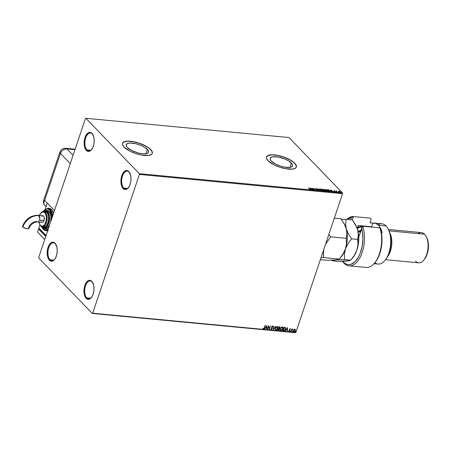 <?xml version="1.0" encoding="UTF-8"?>
<svg xmlns="http://www.w3.org/2000/svg" width="451" height="451" viewBox="0 0 451 451"><rect width="100%" height="100%" fill="white"/><g stroke="black" fill="none" stroke-linecap="round" stroke-linejoin="round"><path stroke-width="0.68" d="M55.372 243.782A8.992 4.702 -84.6 0 0 48.759 247.706A8.992 4.702 -84.6 0 0 49.993 259.753L49.351 260.21A9.556 4.995 95.4 0 1 48.037 247.407A9.556 4.995 95.4 0 1 55.061 243.236L55.372 243.782A8.992 4.702 95.4 0 1 56.093 244.746A8.992 4.702 -84.6 0 0 55.372 243.782L56.899 247.069L57.26 250.598L56.854 254.302L55.738 257.617L54.086 260.03L52.147 261.18L50.219 260.892L48.59 259.207L47.518 256.382L47.152 252.848L47.564 249.144L48.674 245.834L50.326 243.416L52.265 242.266L53.252 242.232L55.061 243.236A9.556 4.995 95.4 0 1 55.969 244.498A9.556 4.995 95.4 0 1 54.543 259.528A9.556 4.995 95.4 0 1 49.351 260.21L49.993 259.753A8.992 4.702 95.4 0 1 48.285 249.465A8.992 4.702 95.4 0 1 53.534 242.818A8.992 4.702 95.4 0 1 55.372 243.782M53.821 260.12L49.993 259.753L53.821 260.12M92.151 281.892A8.992 4.702 -84.6 0 0 85.538 285.816A8.992 4.702 -84.6 0 0 86.772 297.863L86.13 298.32A9.556 4.995 95.4 0 1 84.816 285.517A9.556 4.995 95.4 0 1 91.841 281.345L92.151 281.892A8.992 4.702 95.4 0 1 92.872 282.856A8.992 4.702 -84.6 0 0 92.151 281.892L93.678 285.179L94.039 288.708L93.633 292.411L92.517 295.726L90.865 298.139L88.926 299.289L86.998 299.002L85.374 297.316L84.298 294.492L83.931 290.957L84.816 285.517L86.226 282.597L88.058 280.776L90.031 280.342L91.841 281.345A9.556 4.995 95.4 0 1 92.748 282.608A9.556 4.995 95.4 0 1 91.322 297.632A9.556 4.995 95.4 0 1 86.13 298.32L86.772 297.863A8.992 4.702 95.4 0 1 85.064 287.575A8.992 4.702 95.4 0 1 90.313 280.928A8.992 4.702 95.4 0 1 92.151 281.892M90.6 298.229L86.772 297.863L90.6 298.229M129.11 172.068A8.992 4.702 -84.6 0 0 122.497 175.991A8.992 4.702 -84.6 0 0 123.732 188.044L123.089 188.495A9.556 4.995 95.4 0 1 121.776 175.693A9.556 4.995 95.4 0 1 128.8 171.521L129.11 172.068A8.992 4.702 95.4 0 1 129.832 173.032A8.992 4.702 -84.6 0 0 129.11 172.068L130.638 175.354L130.999 178.884L130.593 182.593L129.476 185.902L127.825 188.315L125.885 189.465L123.957 189.178L122.334 187.492L121.257 184.668L120.891 181.133L121.776 175.693L123.185 172.772L125.017 170.957L126.99 170.517L128.8 171.521A9.556 4.995 95.4 0 1 129.708 172.789A9.556 4.995 95.4 0 1 128.281 187.813A9.556 4.995 95.4 0 1 123.089 188.495L123.732 188.044A8.992 4.702 95.4 0 1 122.024 177.75A8.992 4.702 95.4 0 1 127.272 171.104A8.992 4.702 95.4 0 1 129.11 172.068M127.56 188.405L123.732 188.044L127.56 188.405M92.331 133.958A8.992 4.702 -84.6 0 0 85.718 137.882A8.992 4.702 -84.6 0 0 86.953 149.935L86.31 150.386A9.556 4.995 95.4 0 1 84.997 137.583A9.556 4.995 95.4 0 1 92.021 133.417L92.331 133.958A8.992 4.702 95.4 0 1 93.053 134.922A8.992 4.702 -84.6 0 0 92.331 133.958L93.859 137.245L94.22 140.78L93.814 144.483L92.697 147.793L91.046 150.206L89.106 151.356L87.178 151.068L85.549 149.382L84.478 146.558L84.111 143.023L84.523 139.32L85.634 136.01L88.238 132.848L90.211 132.408L92.021 133.417A9.556 4.995 95.4 0 1 92.929 134.68A9.556 4.995 95.4 0 1 91.502 149.704A9.556 4.995 95.4 0 1 86.31 150.386L86.953 149.935A8.992 4.702 95.4 0 1 85.245 139.641A8.992 4.702 95.4 0 1 90.493 132.994A8.992 4.702 95.4 0 1 92.331 133.958M90.781 150.296L86.953 149.935L90.781 150.296M147.359 149.377A11.777 4.104 -161.4 0 1 148.526 152.19A11.777 4.104 -161.4 0 1 139.365 153.25A11.777 4.104 -161.4 0 1 127.368 147.483L126.556 146.462L126.195 144.686L127.537 143.474L130.373 143.023L136.439 143.875L140.797 145.335L144.63 147.268L148.17 150.397L148.526 152.179L147.189 153.385L145.932 153.712L142.499 153.757L138.282 152.99L131.906 150.6L127.368 147.483A11.777 4.104 -161.4 0 1 126.195 144.675A11.777 4.104 -161.4 0 1 135.362 143.615A11.777 4.104 -161.4 0 1 147.359 149.377L145.899 153.718L147.359 149.377M291.385 163.036A11.777 4.104 -161.4 0 1 292.552 165.844A11.777 4.104 -161.4 0 1 283.391 166.909A11.777 4.104 -161.4 0 1 271.395 161.142L270.188 159.175L270.685 157.653L272.816 156.807L278.301 157.049L284.823 158.994L288.657 160.928L292.197 164.057L292.558 165.838L291.216 167.045L289.965 167.372L284.48 167.129L280.11 165.991L275.933 164.26L271.395 161.142A11.777 4.104 -161.4 0 1 270.228 158.335A11.777 4.104 -161.4 0 1 279.389 157.269A11.777 4.104 -161.4 0 1 291.385 163.036L289.925 167.377L291.385 163.036M296.318 167.056A15.734 5.485 18.6 0 0 294.74 163.358L294.774 163.256A15.734 5.485 -161.4 0 1 296.335 167.005A15.734 5.485 -161.4 0 1 284.096 168.426A15.734 5.485 -161.4 0 1 268.069 160.725L274.135 164.891L279.71 167.203L285.551 168.719L292.874 169.046L295.721 167.913L296.341 166.994L296.386 165.883L294.774 163.256L291.132 160.438L283.132 156.779L277.292 155.257L272.083 154.766L268.294 155.37L266.507 156.982L266.456 158.098L268.069 160.725A15.734 5.485 -161.4 0 1 266.507 156.971A15.734 5.485 -161.4 0 1 278.746 155.556A15.734 5.485 -161.4 0 1 294.774 163.256L294.74 163.358A15.734 5.485 18.6 0 0 278.786 155.668A15.734 5.485 18.6 0 0 266.496 157.021M152.291 153.402A15.734 5.485 18.6 0 0 150.713 149.698L150.747 149.597A15.734 5.485 -161.4 0 1 152.308 153.351A15.734 5.485 -161.4 0 1 140.069 154.766A15.734 5.485 -161.4 0 1 124.042 147.065L130.108 151.232L135.683 153.543L141.524 155.059L148.847 155.386L151.694 154.259L152.314 153.334L152.359 152.224L150.747 149.597L147.105 146.778L139.105 143.119L133.265 141.603L128.056 141.107L125.942 141.276L123.1 142.403L122.48 143.328L122.43 144.438L124.042 147.065A15.734 5.485 -161.4 0 1 122.48 143.311A15.734 5.485 -161.4 0 1 134.719 141.896A15.734 5.485 -161.4 0 1 150.747 149.597L150.713 149.698A15.734 5.485 18.6 0 0 134.759 142.009A15.734 5.485 18.6 0 0 122.463 143.362M139.398 174.424L342.563 193.693L295.862 332.466L92.697 313.203L139.398 174.424L139.32 173.674L85.87 118.286L289.035 137.555L342.484 192.938L139.32 173.674L85.87 118.286L85.453 118.534L38.752 257.307L38.831 258.062L92.28 313.445L295.444 332.714L295.862 332.466L342.563 193.693L342.484 192.938L289.035 137.555L85.87 118.286L85.453 118.534L38.752 257.307L38.831 258.062L92.28 313.445L92.697 313.203L139.398 174.424L139.32 173.674L342.484 192.938L342.563 193.693L139.398 174.424M293.973 329.529L293.319 330.865L293.917 331.818L294.948 331.243L295.399 330.109L295.005 329.219L293.973 329.529L293.415 330.414L293.917 331.818L295.298 330.589L295.354 329.658L294.807 329.174L293.973 329.529M291.019 331.496L292.693 328.999L292.011 329.343L291.882 328.942L291.019 331.496L292.767 329.067L292.011 329.343L291.882 328.942L291.019 331.496M290.016 328.627L290.489 329.14L290.061 328.723L289.508 329.123L289.711 330.668L289.328 331.045L288.995 330.746L288.905 331.237L289.441 331.322L289.92 330.808L289.66 329.36L290.489 329.14L290.117 328.728L289.401 329.348L289.711 330.668L288.77 330.972L289.181 331.367L289.97 330.679L289.66 329.36L290.489 329.14L290.117 328.728M283.623 330.792L284.474 330.622L285.286 329.67L285.635 328.243L285.201 327.426L284.023 327.223L282.845 330.718L283.623 330.792L282.878 330.628L283.623 330.792L285.472 329.213L285.28 327.471L284.023 327.223L282.845 330.718L283.623 330.792M277.884 330.25L278.91 330.267L279.507 329.749L279.445 328.452L280.077 327.398L279.834 326.874L279.056 326.755L277.884 330.25L278.549 330.312L279.671 329.393L279.445 328.452L280.009 327.736L279.53 326.8L279.056 326.755L277.884 330.25M273.385 329.822L275.674 326.434L273.695 328.982L273.492 326.225L273.43 329.828L275.674 326.434L273.695 328.982L273.492 326.225L273.385 329.822M267.567 329.269L268.441 326.671L269.236 329.427L270.414 325.932L269.275 328.514L268.486 325.752L267.308 329.247L268.441 326.671L269.236 329.427L270.414 325.932L269.275 328.514L268.486 325.752L267.567 329.269M264.568 327.815L265.363 325.453L264.111 328.294L263.051 328.52L263.542 328.982L264.241 328.582L265.103 325.43L264.32 327.753L263.66 328.621L263.271 328.26L263.051 328.52L263.542 328.982L264.568 327.815M266.857 325.599L264.613 328.988L265.611 327.928L266.552 328.018L266.795 329.196L266.902 325.599L264.613 328.988L265.611 327.928L266.552 328.018L266.795 329.196L266.857 325.599M271.344 329.348L271.017 328.717L270.747 328.875L271.237 329.709L272.111 329.157L272.331 328.379L271.852 326.93L272.291 326.4L272.663 326.885L272.94 326.693L272.692 326.112L271.947 326.27L271.581 326.936L271.891 329.038L271.293 329.343L271.017 328.717L270.747 328.875L271.237 329.709L270.904 329.523L271.237 329.709L272.263 328.83L271.885 326.806L272.37 326.394L272.663 326.885L272.94 326.693L272.494 326.039L271.62 326.8L272.009 328.802L271.13 329.213M275.381 328.227L275.55 329.94L276.683 330.042L277.901 328.61L277.951 326.947L276.959 326.513L275.662 327.606L275.381 328.227L276.057 330.166L277.957 328.452L277.805 326.733L277.275 326.49L275.381 328.227M280.347 328.694L280.516 330.408L281.649 330.51L282.8 329.236L282.918 327.415L281.926 326.986L280.629 328.08L280.511 330.403L281.024 330.639L282.918 328.92L282.766 327.206L282.236 326.964L280.347 328.694M287.49 327.556L285.241 330.944L286.244 329.884L287.18 329.974L287.428 331.152L287.529 327.556L285.241 330.944L286.244 329.884L287.18 329.974L287.428 331.152L287.49 327.556M290.292 331.169L290.506 331.462L290.732 331.011L290.337 331.073L290.405 331.479L290.72 331.209L290.602 330.899L290.405 331.479M292.259 331.355L292.479 331.648L292.699 331.197L292.304 331.26L292.378 331.671L292.688 331.4L292.569 331.085L292.259 331.355L292.378 331.671M295.467 331.66L295.687 331.953L295.907 331.502L295.518 331.564L295.585 331.975L295.895 331.705L295.783 331.389L295.467 331.66L295.585 331.975M338.385 191.314L339.237 192.211L340.657 192.346L339.552 191.342L338.526 191.185L338.577 191.748L340.167 192.509L340.46 191.929L339.766 191.444L338.385 191.314M337.235 192.211L336.632 191.269L336.897 191.015L335.978 190.908L337.235 192.211L336.677 191.354L336.897 191.015L335.978 190.908L337.235 192.211M335.262 191.726L334.219 191.173L334.851 190.948L333.994 190.728L335.392 191.754L334.732 191.833L335.668 191.799L334.27 191.032L334.851 190.948L334.219 190.936M329.833 191.506L330.572 191.337L330.002 190.514L327.341 189.657L329.061 191.433L330.566 191.359L330.279 190.762L328.706 189.843L327.341 189.657L329.061 191.433L329.833 191.506M324.094 190.965L325.058 191.021L325.064 190.598L323.677 189.471L322.38 189.183L324.094 190.965L324.759 191.027L325.064 190.598L324.043 189.741L322.38 189.183L324.094 190.965M319.601 190.536L318.998 188.862L319.207 190.108L316.816 188.659L319.641 190.542L318.998 188.862L319.207 190.108L316.816 188.659L319.601 190.536M313.778 189.984L312.504 188.665L315.446 190.142L313.733 188.366L314.753 189.668L311.804 188.18L313.524 189.961L312.504 188.665L315.446 190.142L313.733 188.366L314.753 189.668L311.804 188.18L313.778 189.984M309.843 189.087L308.428 187.864L309.831 189.381L309.003 189.386L310.153 189.476L308.681 187.887L309.566 189.042L309.651 189.471L309.003 189.386L309.831 189.651L309.843 189.087L309.831 189.651M310.181 188.028L310.824 189.708L311.105 189.73L310.897 189.195L313.011 189.91L310.181 188.028L310.824 189.708L311.105 189.73L310.897 189.195L313.011 189.91L310.181 188.028M317.527 190.384L317.899 190.271L317.679 189.882L315.734 188.811L316.675 188.879L315.418 188.608L317.51 189.939L316.647 190.068L317.527 190.384L317.769 189.967L315.739 188.512L315.542 188.873L317.51 189.939L316.399 189.922L317.527 190.384L317.769 189.967M320.159 189.792L322.025 190.79L323.006 190.61L322.55 189.86L321.18 189.11L319.968 189.054L320.159 189.792L322.347 190.841L323.001 190.626L322.724 190.023L320.52 188.969L319.877 189.172L320.159 189.792M325.126 190.26L326.654 191.168L327.973 191.077L327.516 190.333L326.146 189.583L324.934 189.527L325.126 190.26L327.308 191.309L327.967 191.094L327.685 190.497L325.487 189.437L324.844 189.64L325.126 190.26M330.808 189.984L331.457 191.664L331.53 191.151L333.639 191.867L330.808 189.984L331.457 191.664L331.53 191.151L333.639 191.867L330.808 189.984M336.299 192.008L336.767 192.143L336.373 191.878M338.267 192.194L338.735 192.329L338.34 192.064M341.48 192.498L341.948 192.633L341.548 192.368M152.28 153.436L151.795 151.062L149.118 148.283L144.653 145.532L139.071 143.221L133.231 141.699L128.022 141.208L124.234 141.811L122.48 143.311M296.307 167.095L295.828 164.716L293.144 161.943L288.679 159.192L283.098 156.88L277.258 155.358L272.049 154.868L268.26 155.471L266.473 157.083M310.074 189.645L309.775 189.285L309.764 189.854M309.566 189.042L309.651 189.471M309.583 189.668L309.499 189.245L309.583 189.668M310.294 188.326L310.592 188.524L310.294 188.326M310.829 189.392L310.959 189.719L310.829 189.392M310.547 188.659L310.767 189.223L310.615 188.462L311.494 189.251L310.547 188.659M317.589 190.068L317.459 190.581M317.837 190.401L317.498 190.001M315.79 188.732L315.384 188.76M318.801 189.054L319.46 190.446L318.801 189.054M319.866 189.285L320.706 189.149L322.465 190.001L322.11 190.807L320.362 189.978L320.706 189.149L322.465 190.001L322.161 190.655L321.377 190.44L320.419 189.815L320.706 189.149M320.458 189.155L319.855 189.296M322.623 190.192L322.944 190.717M322.939 190.807L322.572 190.142M320.238 189.888L320.148 189.471M322.093 190.858L322.397 190.198L322.093 190.858M320.638 189.352L320.351 190.012L320.638 189.352M324.106 190.147L323.886 189.854L324.027 190.294M324.094 190.091L324.043 189.741M324.805 190.57L324.122 190.965L323.536 190.142L324.805 190.57L324.173 190.807L323.474 190.322L325.064 190.598L324.692 191.224M324.821 190.903L325.064 190.598M325.148 191.055L324.827 190.655M323.542 190.181L322.809 189.392L323.79 189.724L323.361 189.961L322.809 189.392L323.767 189.77M324.466 190.835L324.889 190.7M324.399 191.032L324.737 190.773L324.399 191.032M323.874 189.843L323.491 189.972M325.419 189.64L324.821 189.764L325.673 189.623L327.432 190.469L327.076 191.275L325.329 190.446L325.673 189.623L327.432 190.469L327.127 191.128L326.096 190.796L325.385 190.283L325.673 189.623M327.584 190.66L327.911 191.19M327.905 191.275L327.539 190.615L327.618 191.032L327.127 191.128M325.205 190.356L325.115 189.939M327.06 191.325L327.364 190.672L327.06 191.325M325.605 189.82L325.318 190.485L325.605 189.82M328.661 189.978L330.019 190.739L329.991 191.517L329.36 191.461L327.776 189.86L330.019 190.739L330.059 191.32L329.083 191.438L327.776 189.86L328.678 189.984M330.019 190.739L330.51 191.444M330.51 191.472L330.149 190.903M330.194 191.337L329.952 190.936L329.991 191.523M330.927 190.283L331.22 190.485L330.927 190.283M331.462 191.348L331.586 191.675L331.462 191.348M331.175 190.615L331.395 191.179L331.243 190.418L332.128 191.207L331.175 190.615M333.949 191.213L334.18 190.717L334.016 191.015L335.358 191.72L334.732 191.833L335.431 192.058L335.612 191.737L335.364 192.261M335.431 192.058L335.612 191.737M334.18 190.717L334.016 191.015M334.281 190.948L333.926 190.931M335.634 192.064L335.347 191.776M336.649 191.607L337.01 191.974M338.318 191.512L338.802 191.365M339.727 191.557L340.206 191.906L339.969 192.481L338.786 191.934L339.022 191.32L340.206 191.906L340.015 192.346L338.836 191.776L339.022 191.32L339.721 191.557M340.595 192.476L340.46 191.929L340.099 192.707M340.167 192.509L340.46 191.929M338.752 191.359L338.363 191.438M339.947 192.549L340.139 192.103L339.947 192.549M338.955 191.523L338.769 191.974L338.955 191.523M311.551 189.093L310.835 189.02L310.615 188.462L311.551 189.093M322.465 190.001L322.679 190.525L322.161 190.655M320.419 189.815L320.402 189.166M325.385 190.283L325.368 189.634M330.188 190.948L330.059 191.32M332.178 191.049L331.462 190.976L331.243 190.418L332.178 191.049M340.336 192.075L340.015 192.346M338.836 191.776L339.022 191.32M91.671 149.484A8.992 4.702 95.4 0 1 88.796 150.899A8.992 4.702 95.4 0 1 86.953 149.935A8.992 4.702 -84.6 0 0 91.671 149.484M128.45 187.593A8.992 4.702 95.4 0 1 125.575 189.008A8.992 4.702 95.4 0 1 123.732 188.044A8.992 4.702 -84.6 0 0 128.45 187.593M91.491 297.418A8.992 4.702 95.4 0 1 88.616 298.827A8.992 4.702 95.4 0 1 86.772 297.863A8.992 4.702 -84.6 0 0 91.491 297.418M54.712 259.308A8.992 4.702 95.4 0 1 51.837 260.717A8.992 4.702 95.4 0 1 49.993 259.753A8.992 4.702 -84.6 0 0 54.712 259.308M92.697 313.203L295.862 332.466L295.444 332.714L92.697 313.203M263.13 328.717L264.145 328.48L265.233 325.442L264.466 327.714L263.542 328.982L262.95 328.418M263.051 328.52L263.542 328.982M263.514 328.553L263.271 328.26M266.8 325.69L266.795 329.196L266.8 325.69M266.451 327.916L265.515 327.826L264.669 328.903L265.515 327.826L266.451 327.916M266.496 326.338L265.842 327.578L266.496 326.338L266.564 327.651L265.842 327.578L266.496 326.338M268.475 325.78L269.275 328.514L268.475 325.78M270.284 325.921L269.146 329.303L270.284 325.921M268.345 326.569L267.466 329.168L268.345 326.569M270.916 328.616L271.243 329.247M272.393 325.938L272.94 326.693L272.635 326.738L272.725 326.174M272.37 326.394L272.663 326.885M270.961 329.557L272.1 328.897L271.744 326.947L272.269 326.293L271.784 326.704L272.263 328.83L271.237 329.709M270.983 329.005L270.921 328.717M273.672 326.242L273.695 328.982L273.672 326.242M275.522 326.417L273.391 329.63L275.522 326.417M277.748 326.682L277.957 328.452L276.057 330.166L275.499 329.878M275.544 329.935L276.057 330.166M275.454 329.839L276.271 330.047L277.45 329.162L277.996 327.714L277.692 326.62M276.17 329.811L275.64 328.249L277.162 326.851L277.698 328.424L277.027 329.472L276.051 329.788L275.465 329.123L275.64 327.894L276.559 326.862L277.472 326.941L277.066 326.75L277.748 327.341L277.698 328.424L276.17 329.811L275.64 329.439L275.544 328.148L276.074 329.709M277.517 326.998L277.066 326.75L275.64 328.249L276.204 327.302L277.162 326.851M279.947 326.952L279.53 326.8M279.434 326.699L280.009 327.736L279.344 328.351L279.671 329.393L278.549 330.312L277.912 330.16L279.287 329.805L279.445 328.424M279.344 328.351L279.908 327.635L279.857 326.857M279.316 329.269L279.124 328.604L278.6 328.514L279.22 328.706L279.411 329.371L278.16 329.811L278.6 328.514L279.31 328.79M279.361 327.06L279.75 327.719L278.814 328.255L279.096 327.037L279.716 327.263M279.462 327.161L279.609 327.995L278.814 328.255L279.096 327.037L278.718 328.153L279.192 327.138L279.721 327.268L279.75 327.719M279.22 328.706L279.259 329.658L278.256 329.912L278.6 328.514L278.256 329.912L278.695 328.616L279.124 328.604M282.715 327.155L282.918 328.92L281.024 330.639L280.46 330.352M280.415 330.307L281.238 330.521L282.416 329.63L282.963 328.187L282.659 327.088M282.478 327.465L282.033 327.223L282.664 328.897L281.136 330.279L280.64 329.997L280.392 329.117L280.888 327.883L281.779 327.24L282.433 327.415M281.136 330.279L280.528 329.698L280.607 328.717L281.289 327.657L282.129 327.325L280.505 328.616L282.129 327.325L282.529 327.511L282.704 328.768L281.745 330.121L281.136 330.279L280.505 328.616L281.035 330.177M285.184 327.37L285.472 329.213L283.521 330.69L284.434 330.487L285.184 329.568L285.539 328.283L285.263 327.437M285.094 327.838L284.062 327.505L285.032 327.792L285.218 329.185L284.215 330.386L283.127 330.284L284.062 327.505L283.127 330.284L284.062 327.505L285.162 327.945M285.032 327.792L285.32 328.79L284.57 330.194L283.222 330.386L284.158 327.606L285.049 327.781M287.428 327.646L287.428 331.152L287.428 327.646M287.084 329.873L286.143 329.782L285.303 330.859L286.143 329.782L287.084 329.873M287.129 328.294L286.475 329.54L287.129 328.294L287.191 329.608L286.475 329.54L287.129 328.294M290.489 329.14L290.264 328.773M290.027 329.044L290.264 329.343M288.809 331.135L289.339 331.22L289.824 330.707L289.542 329.382L289.925 328.942L289.548 329.501L289.97 330.679L289.181 331.367L288.668 330.871M288.77 330.972L289.181 331.367M289.254 331.051L288.995 330.746M288.899 330.645L289.159 330.949L288.899 330.645M290.72 331.209L290.19 331.068M290.264 331.367L290.591 330.837M292.011 328.954L292.011 329.343L292.011 328.954M292.66 328.976L291.803 329.687L291.053 331.406L291.904 329.518L292.66 328.976M292.688 331.4L292.163 331.254M292.231 331.558L292.558 331.023M295.354 329.658L295.298 330.589L293.917 331.818L293.483 331.586M293.528 331.637L293.917 331.818M293.443 331.553L294.046 331.705L294.853 331.141L295.129 329.292M293.77 331.361L293.725 329.997L294.356 329.416L294.903 329.557M294.024 331.502L293.573 330.335L294.853 329.529L294.892 330.899L294.024 331.502L293.674 330.436L294.7 329.484L295.044 330.566L294.024 331.502L293.702 331.322M294.7 329.484L293.573 330.335L293.922 331.4M295.895 331.705L295.371 331.558M295.439 331.863L295.766 331.327M266.564 327.651L265.842 327.578L266.597 326.439L266.564 327.651M282.129 327.325L282.433 327.409M287.191 329.608L286.475 329.54L287.225 328.396L287.191 329.608M60.445 153.436L44.655 200.357L54.486 210.549L44.655 200.357L60.445 153.436L70.283 163.628L60.445 153.436C61.748 150.431 63.895 148.915 66.895 148.898L74.979 149.664L66.895 148.898A5.621 4.369 136 0 0 60.445 153.436A5.621 1.956 -161.4 0 1 59.887 152.094L60.445 153.436M73.079 155.307L66.895 148.898L65.745 148.294A5.621 2.937 95.4 0 1 66.895 148.898L73.079 155.307M46.103 206.395L44.801 205.447C43.493 203.773 43.149 201.963 43.758 200.018A5.621 1.956 18.6 0 0 44.221 201.259L44.559 200.261A5.621 1.956 18.6 0 0 44.655 200.357A5.621 1.956 -161.4 0 1 44.559 200.261L44.221 201.259A5.621 1.956 -161.4 0 1 43.758 200.018L59.887 152.094L61.15 150.003C61.009 150.098 62.576 148.187 65.745 148.294L75.142 149.185M44.204 201.315L43.989 202.24L44.204 201.315M43.939 202.725L43.989 202.24L43.939 202.725M44.091 204.106L43.944 203.198L44.091 204.106M44.801 205.447L46.414 206.513M42.918 215.702L43.561 216.057L44.209 217.41L44.023 220.578L39.491 220.15L44.023 220.578A3.371 1.765 -84.6 0 0 42.868 215.696L38.335 215.268C30.877 215.285 25.622 218.927 22.561 226.182L22.894 226.983A14.054 10.937 -44 0 1 39.028 215.629A3.371 1.765 -84.6 0 0 38.324 215.268A3.371 1.765 95.4 0 1 39.028 215.629A3.371 1.765 95.4 0 1 39.491 220.15A3.371 1.765 95.4 0 1 37.704 221.982A3.371 1.765 -84.6 0 0 39.491 220.15A3.371 1.765 -84.6 0 0 39.028 215.629A14.054 10.937 136 0 0 22.894 226.983A3.371 1.173 18.6 0 0 26.327 228.634A3.371 1.173 18.6 0 0 28.954 228.336M45.782 230.653L47.896 230.134A11.241 5.874 95.4 0 1 45.782 230.653A11.241 5.874 95.4 0 1 43.482 229.446A0.564 0.44 -44 0 1 43.178 228.899A0.564 0.44 136 0 0 43.245 229.333L45.782 230.653L47.214 230.788A11.241 5.874 -84.6 0 0 47.676 230.794M52.012 218.16L51.611 214.214L49.559 209.929A0.564 0.44 -44 0 1 50.202 209.478L47.907 208.272A11.241 5.874 95.4 0 1 50.202 209.478L51.634 209.614L53.573 213.267A11.241 5.874 -84.6 0 0 51.634 209.614L50.202 209.478A11.241 5.874 95.4 0 1 52.682 215.922L50.202 209.478A0.564 0.44 136 0 0 49.559 209.929L52.012 217.901M48.342 228.82L43.178 228.899L45.201 230.027L47.406 229.536L48.466 228.696M50.822 221.452A8.992 4.702 -84.6 0 0 49.058 211.429L47.626 211.293A8.992 4.702 95.4 0 1 49.334 221.588A8.992 4.702 95.4 0 1 44.085 228.229L47.248 226.487L49.542 220.37L47.626 211.293A0.564 0.44 136 0 0 46.977 211.745C48.86 213.126 49.249 216.892 48.139 223.048C45.602 227.727 43.533 228.95 41.937 226.723L43.538 227.614L44.407 227.58L46.12 226.565L48.139 223.048L48.821 219.891L48.601 215.127L47.648 212.635L46.216 211.147L45.382 210.859L43.617 211.26M41.909 226.87A0.564 0.44 136 0 0 42.011 227.157A0.564 0.44 -44 0 1 41.909 226.87M40.675 226.086A0.564 0.44 -44 0 1 40.438 225.974L42.287 226.932L43.719 227.067A7.87 4.115 -84.6 0 0 48.308 221.249A7.87 4.115 -84.6 0 0 46.814 212.246L45.382 212.111A7.87 4.115 95.4 0 1 46.876 221.114A7.87 4.115 95.4 0 1 42.287 226.932A7.87 4.115 95.4 0 1 40.675 226.086A7.87 4.115 -84.6 0 0 42.834 226.915A7.87 4.115 -84.6 0 0 46.972 220.612A7.87 4.115 -84.6 0 0 45.382 212.111A0.564 0.44 136 0 0 44.734 212.562A7.306 3.817 95.4 0 1 45.737 222.354A7.306 3.817 95.4 0 1 40.37 225.545A0.564 0.44 136 0 0 40.438 225.974A0.564 0.44 -44 0 1 40.37 225.545L42.507 226.284L44.66 224.587L46.103 221.029L46.352 216.801L45.314 213.334L43.352 211.795L41.114 212.703L39.367 215.753M44.085 228.229L42.011 227.157A0.564 0.44 -44 0 0 42.247 227.265A8.992 4.702 95.4 0 0 44.085 228.229L45.517 228.369A8.992 4.702 -84.6 0 0 49.531 225.274M46.504 230.636A11.241 5.874 -84.6 0 0 47.214 230.788M43.144 211.282L47.907 208.272L49.334 208.407A11.241 5.874 -84.6 0 1 51.634 209.614L49.503 208.43M45.207 209.061L47.237 203.035L45.207 209.061M38.837 227.992L46.087 235.512L38.837 227.992L39.795 225.134L38.837 227.992M47.045 230.765L48.206 230.72M45.867 236.177L39.22 229.294L39.446 228.629L39.22 229.294L45.867 236.177M44.745 239.504L37.489 231.989L38.498 228.99L45.754 236.51L38.498 228.99L37.489 231.989L44.745 239.504M39.299 229.069L38.498 228.99L39.299 229.069M43.499 211.029L47.084 208.774L49.559 209.929L47.535 208.807L46.43 208.847L44.266 210.132L43.285 211.327M41.971 227.118L43.178 228.899L41.971 227.118M47.349 210.482L49.058 211.429L50.354 213.594L51.042 216.643L50.737 221.847M49.689 224.959L47.242 227.935L45.388 228.353M49.058 211.429A8.992 4.702 -84.6 0 0 47.214 210.465L45.788 210.329A8.992 4.702 95.4 0 1 47.626 211.293L49.058 211.429M45.32 211.418L46.814 212.246L47.947 214.14L48.55 216.807L48.533 219.846L47.891 222.794L46.729 225.196L45.224 226.69L43.6 227.05M46.814 212.246A7.87 4.115 -84.6 0 0 45.201 211.401L43.77 211.265A7.87 4.115 95.4 0 1 45.382 212.111L46.814 212.246M38.859 222.089L40.37 225.545M22.561 226.176A3.371 1.173 18.6 0 0 22.894 226.983L26.023 228.561L28.21 228.77L28.954 228.33C30.899 224.136 33.814 222.016 37.704 221.982L42.236 222.411A3.371 1.765 -84.6 0 0 44.023 220.578L43.217 221.988L42.185 222.405M41.058 221.238L40.894 220.697M41.577 216.497L42.574 215.719M38.949 217.326A7.306 3.817 95.4 0 1 44.734 212.562A0.564 0.44 -44 0 1 45.382 212.111A7.87 4.115 -84.6 0 0 43.228 211.282M43.623 211.26L46.977 211.745A0.564 0.44 -44 0 1 47.626 211.293L45.788 210.329L43.375 211.265M28.853 227.817L28.616 227.53A7.312 5.688 136 0 1 37.01 221.621A3.371 1.765 95.4 0 0 37.704 221.982M23.3 225.742L22.945 225.838M362.717 226.222L361.696 228.291A23.604 12.34 95.4 0 1 358.556 256.844A23.604 12.34 95.4 0 1 343.38 262.082L344 263.17A24.726 12.927 -84.6 0 0 360.276 256.969A24.726 12.927 -84.6 0 0 362.717 226.222A24.726 12.927 95.4 0 1 362.085 252.661A24.726 12.927 95.4 0 1 349.057 265.819A24.726 12.927 95.4 0 1 344 263.17A24.726 12.927 95.4 0 1 342.501 261.298A24.726 12.927 -84.6 0 0 344 263.17L342.687 261.292A23.604 12.34 95.4 0 0 343.38 262.082L345.15 263.536L347.067 264.399L349.068 264.636L351.109 264.241L355.078 261.636L358.556 256.844L359.994 253.789L362.068 246.742L362.908 239.103L362.424 231.673L361.696 228.291L358.731 237.096L362.717 226.222L379.883 227.851L362.717 226.222M377.972 224.784A20.233 10.576 95.4 0 1 386.056 225.945A20.233 10.576 -84.6 0 0 381.918 223.775L374.285 223.053A20.233 10.576 95.4 0 1 378.423 225.224L386.056 225.945L378.423 225.224A20.233 10.576 95.4 0 1 382.172 232.755L381.36 232.682L382.172 232.755L381.478 230.467L379.59 226.661L378.423 225.224L375.768 223.403L372.853 223.104A20.233 10.576 95.4 0 1 374.285 223.053M418.145 233.624A15.171 7.932 95.4 0 1 424.6 234.238A15.171 7.932 -84.6 0 0 421.499 232.615L388.435 229.474M389.117 230.873L424.6 234.238L389.117 230.873M369.989 222.833L372.853 223.104L371.618 226.78L371.1 227.016A16.856 8.811 -84.6 0 1 371.618 226.78L358.263 225.511L357.265 228.471L358.263 225.511L371.618 226.78L372.853 223.104L369.989 222.833L371.145 219.395L369.989 222.833M346.887 219.361A24.726 12.927 95.4 0 1 353.398 216.565L370.57 218.194L371.145 219.395L370.57 218.194L353.398 216.565A24.726 12.927 -84.6 0 0 346.887 219.361M349.057 265.819L366.223 267.449A24.726 12.927 -84.6 0 0 379.252 254.285A24.726 12.927 -84.6 0 0 379.883 227.851A24.726 12.927 95.4 0 1 374.606 263.023L375.288 262.194A23.604 12.34 -84.6 0 0 380.464 229.052L381.309 232.406L381.997 239.881L381.304 247.7L379.308 254.99L377.887 258.175L375.249 262.245M351.397 217.619L350.692 219.722L351.397 217.619L353.398 216.565L352.287 219.874L353.398 216.565L347.18 219.389A23.604 12.34 95.4 0 1 351.397 217.619M374.048 263.672L378.096 264.055A20.233 10.576 -84.6 0 0 389.901 249.104A20.233 10.576 -84.6 0 0 386.056 225.945A20.233 10.576 95.4 0 1 387.973 228.623A20.233 10.576 95.4 0 1 384.951 260.441A20.233 10.576 95.4 0 1 374.866 262.707M384.951 260.441L385.633 259.613A19.105 9.99 -84.6 0 0 388.48 229.559L389.929 233.111L390.662 236.369L391.028 239.921L390.848 245.496L389.298 252.645L388.023 255.79L385.616 259.629M380.464 229.052L379.883 227.851L380.464 229.052M358.427 225.99L358.263 225.511L357.429 228.956L358.427 225.99M389.889 232.981A15.171 7.932 95.4 0 1 387.657 256.518A15.171 7.932 -84.6 0 0 389.889 232.981M385.571 259.686L418.635 262.82A15.171 7.932 -84.6 0 0 427.486 251.607A15.171 7.932 -84.6 0 0 424.6 234.238A15.171 7.932 95.4 0 1 426.037 236.245A15.171 7.932 95.4 0 1 423.777 260.109A15.171 7.932 95.4 0 1 415.529 261.197M426.336 236.809L427.92 240.958L428.326 243.472L428.292 248.901L427.148 254.161L424.425 259.319M423.777 260.109L424.453 259.28A14.049 7.346 -84.6 0 0 426.55 237.187L426.037 236.245M361.093 226.402A15.734 8.225 -84.6 0 0 357.739 228.02A15.734 8.225 95.4 0 1 361.093 226.402A15.734 8.225 95.4 0 1 361.939 226.396A15.734 8.225 95.4 0 1 362.576 226.509A15.734 8.225 -84.6 0 0 361.093 226.402L360.591 226.915L361.093 226.402M357.677 228.212A15.171 7.932 95.4 0 1 360.591 226.915L362.283 227.09A15.171 7.932 95.4 0 0 360.591 226.915L357.485 228.369M358.128 231.684L359.498 231.814A10.114 5.288 -84.6 0 1 360.428 232.062L358.957 231.814A10.114 5.288 -84.6 0 1 359.498 231.814L359.193 231.814M358.066 231.38L360.456 230.269A1.686 1.432 -95.7 0 1 359.317 231.797A1.686 1.432 84.3 0 0 360.456 230.269L358.038 231.402M320.357 259.675L326.969 260.3L320.357 259.675M339.93 258.305L341.554 256.32A20.233 10.576 -84.6 0 0 345.432 248.946A20.233 10.576 -84.6 0 0 346.255 228.809A20.233 10.576 -84.6 0 0 344.57 224.508L340.933 218.797L334.326 218.171L340.933 218.797L344.13 223.696L346.255 228.809L346.757 231.318L346.887 233.753L346.267 238.32L330.6 236.837L328.869 234.373L330.6 236.837L346.267 238.32L346.492 243.517L345.432 248.946L344.338 251.613L341.193 256.698L339.287 259.071L323.615 257.583L323.378 255.012L323.75 249.6L323.395 252.391L323.615 257.583L339.287 259.071L335.781 259.939L326.969 260.3L344.598 259.573L344.378 254.381L345.432 248.946L342.901 254.206L339.287 259.071L335.781 259.939L344.598 259.573L350.731 260.159L348.64 260.847L345.844 260.988M325.515 244.352L330.6 236.837L325.515 244.352M321.044 257.634L323.615 257.583L321.044 257.634M340.95 257.019L340.95 257.019A20.233 10.576 95.4 0 0 345.432 248.946L347.963 243.692L351.583 238.827L348.386 233.928L346.255 228.809L346.887 233.753L346.267 238.32L346.492 243.517L345.432 248.946L347.963 243.692L351.583 238.827L348.386 233.928L346.255 228.809L345.624 223.871L346.244 219.304L341.339 219.417L346.244 219.304L352.378 219.885L357.017 227.783L358.224 232.197L358.737 237.203L358.145 245.073L356.882 250.034L355.016 254.375L352.671 257.792M344.406 224.215A20.233 10.576 -84.6 0 0 344.406 224.209A20.233 10.576 95.4 0 1 346.255 228.809A20.233 10.576 95.4 0 1 345.432 248.946L344.378 254.381L344.598 259.573L350.731 260.159L348.64 260.847L343.312 261.27L338.413 261.388L332.28 260.808L335.781 259.939L332.28 260.808L338.413 261.388L348.629 260.712M344.13 223.696L346.255 228.809L345.624 223.871L346.244 219.304L352.378 219.885L355.58 224.784L357.705 229.897A20.233 10.576 -84.6 0 0 356.019 225.59M331.823 260.188L332.28 260.808L331.823 260.188M351.374 259.387L352.998 257.408A20.233 10.576 -84.6 0 0 356.882 250.034L354.345 255.294L350.731 260.159L352.637 257.78M355.58 224.784L357.705 229.897L358.336 234.841L357.716 239.408L357.936 244.6L356.882 250.034A20.233 10.576 -84.6 0 0 357.705 229.897L358.336 234.841L357.716 239.408L351.583 238.827L357.716 239.408L357.936 244.6L357.598 247.289L356.882 250.034L354.345 255.294M91.841 149.287L91.502 149.704M93.182 135.148L92.929 134.68M128.62 187.396L128.281 187.813M129.961 173.257L129.708 172.789M91.66 297.22L91.322 297.632M93.002 283.081L92.748 282.608M54.881 259.111L54.543 259.528M56.223 244.972L55.969 244.498M43.77 211.265L41.571 212.015L39.395 215.369M38.758 222.084L40.438 225.979M45.788 210.329L43.178 211.282M41.706 226.808L42.011 227.157M41.672 226.797L43.245 229.333M387.973 228.623L388.48 229.559M361.939 226.396L362.598 226.464"/></g></svg>
